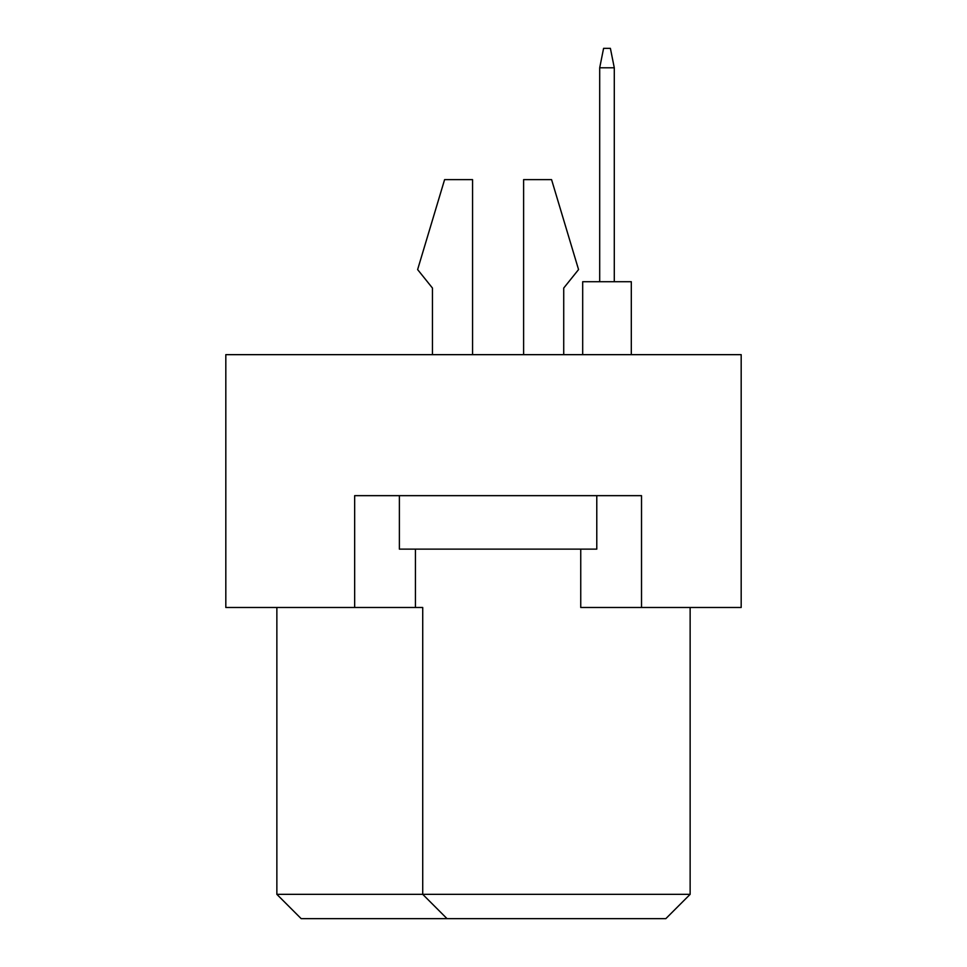 <?xml version="1.0" encoding="UTF-8"?>
<svg xmlns="http://www.w3.org/2000/svg" width="967" height="967" viewBox="0 0 967 967"><rect width="100%" height="100%" fill="white"/><g stroke="black" fill="none" stroke-linecap="round" stroke-linejoin="round"><path stroke-width="1.45" d="M580.744 549.135L580.744 607.481L741.181 607.481L741.181 354.659L225.819 354.659L225.819 607.481L422.724 607.481L422.724 894.342L690.136 894.342L690.136 607.481M354.659 607.481L354.659 495.66L641.52 495.66L641.52 607.481M276.864 607.481L276.864 894.342L422.724 894.342L447.032 918.65L301.172 918.65L276.864 894.342M415.435 549.135L415.435 607.481M690.136 894.342L665.828 918.65L447.032 918.65M563.725 288.045L563.725 354.659L563.725 288.045L578.556 269.575L551.565 179.62L523.606 179.62L523.606 354.659M432.454 288.045L432.454 354.659L432.454 288.045L417.623 269.575L444.602 179.62L472.561 179.62L472.561 354.659M596.784 495.66L596.784 549.135L399.383 549.135L399.383 495.66M582.69 354.659L582.69 281.723L631.306 281.723L631.306 354.659M599.697 281.723L599.697 67.799L614.287 67.799L610.395 48.35L603.589 48.35L599.697 67.799M614.287 281.723L614.287 67.799"/></g></svg>
